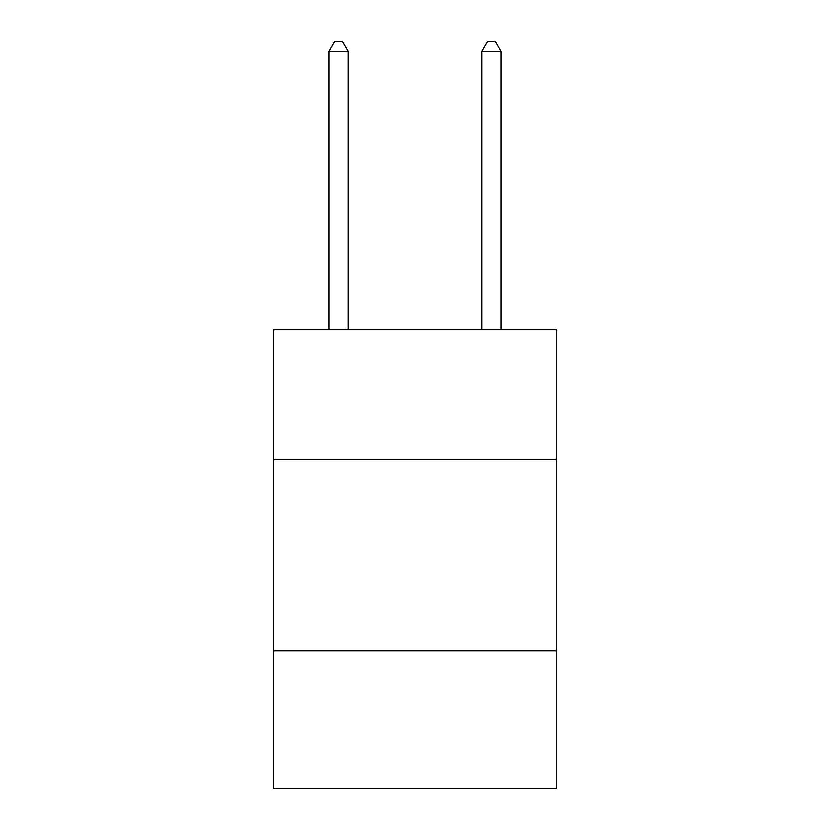<?xml version="1.0" encoding="UTF-8"?>
<svg xmlns="http://www.w3.org/2000/svg" width="830" height="830" viewBox="0 0 830 830"><rect width="100%" height="100%" fill="white"/><g stroke="black" fill="none" stroke-linecap="round" stroke-linejoin="round"><path stroke-width="1.25" d="M556.453 459.727L556.453 329.749L273.547 329.749L273.547 459.727L556.453 459.727L556.453 788.5L273.547 788.5L273.547 459.727M556.453 650.876L273.547 650.876M348.102 329.749L348.102 51.439L328.981 51.439L328.981 329.749M328.981 51.439L334.718 41.5L342.365 41.5L348.102 51.439M501.019 329.749L501.019 51.439L481.898 51.439L481.898 329.749M481.898 51.439L487.635 41.5L495.282 41.5L501.019 51.439"/></g></svg>
